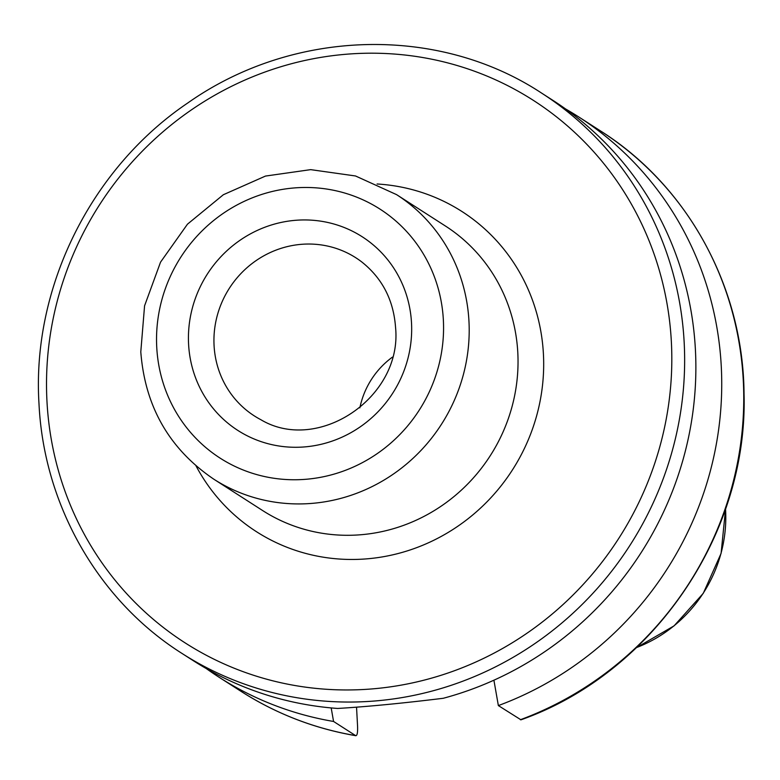 <?xml version="1.0" encoding="UTF-8"?>
<svg xmlns="http://www.w3.org/2000/svg" width="780" height="780" viewBox="0 0 780 780"><rect width="100%" height="100%" fill="white"/><g stroke="black" fill="none" stroke-linecap="round" stroke-linejoin="round"><path stroke-width="1.17" d="M337.672 708.454C366.785 706.729 401.983 703.336 443.245 698.285A332.904 318.689 122.7 0 0 695.389 349.381A332.904 318.689 122.7 0 0 552.844 100.318L541.612 93.103A332.904 318.689 122.7 0 1 684.158 342.166A332.904 318.689 122.7 0 1 521.469 652.324A332.904 318.689 122.7 0 1 181.857 653.347L193.089 660.553A332.904 318.689 122.7 0 0 337.672 708.454M520.387 719.725A332.904 318.689 -57.3 0 0 740.659 443.713A332.904 318.689 -57.3 0 0 600.727 131.069C687.97 186.157 743.311 287.752 744.042 393.851C748.108 534.115 652.957 673.169 520.962 719.823L498.361 705.588L493.906 680.199M206.232 668.538A332.904 318.689 -57.3 0 0 218.946 677.167A332.904 318.689 -57.3 0 0 333.567 721.461L355.592 735.599A332.904 318.689 -57.3 0 1 240.971 691.304C276.169 713.807 314.467 728.608 355.885 735.716L355.592 735.599C357.123 735.998 357.776 732.956 357.581 726.492L356.538 707.129M498.361 705.588A332.904 318.689 -57.3 0 0 718.633 429.575A332.904 318.689 -57.3 0 0 578.701 116.922A332.904 318.689 -57.3 0 0 565.568 108.946M331.188 707.918L333.567 721.461M392.428 357.123A80.496 77.064 -57.3 0 0 359.863 407.843M725.536 508.999A135.408 129.626 122.7 0 1 725.605 510.042A135.408 129.626 122.7 0 1 636.568 647.556M671.346 341.503A322.335 308.578 122.7 0 1 376.331 688.535A322.335 308.578 122.7 0 1 46.985 401.642A322.335 308.578 122.7 0 1 342.001 54.62A322.335 308.578 122.7 0 1 671.346 341.503M196.043 465.913A190.232 182.111 -57.3 0 0 408.496 550.495A190.232 182.111 -57.3 0 0 543.407 353.827A190.232 182.111 -57.3 0 0 377.081 183.992M213.827 479.203L262.655 510.559A169.094 161.879 -57.3 0 0 435.162 510.042A169.094 161.879 -57.3 0 0 517.793 352.502A169.094 161.879 122.7 0 0 445.39 225.995L396.562 194.63A169.094 161.879 122.7 0 1 468.956 321.145A169.094 161.879 -57.3 0 1 386.324 478.676A169.094 161.879 -57.3 0 1 213.827 479.203C169.338 449.026 144.992 406.575 140.79 351.858L144.573 305.809L160.543 262.148L187.473 224.172L223.353 194.727L265.483 176.066L310.684 169.64L355.534 175.978L396.562 194.63M156.751 347.412A147.956 141.638 -57.3 0 0 307.924 479.105A147.956 141.638 -57.3 0 0 443.352 319.81A147.956 141.638 122.7 0 0 292.168 188.126A147.956 141.638 122.7 0 0 156.751 347.412M188.594 344.351A115.079 110.175 -57.3 0 0 306.179 446.774A115.079 110.175 -57.3 0 0 411.508 322.881A115.079 110.175 -57.3 0 0 293.923 220.447A115.079 110.175 -57.3 0 0 188.594 344.351M260.725 419.63A93.951 89.944 122.7 0 1 214.071 345.598A93.951 89.944 -57.3 0 1 263.299 256.103A93.951 89.944 -57.3 0 1 361.91 262.06C382.337 278.382 393.549 300.134 395.548 327.327C402.685 397.205 318.123 454.106 260.725 419.63M600.727 131.069L578.701 116.922M240.971 691.304L218.946 677.167M541.612 93.103C438.058 24.775 292.89 28.88 187.931 102.872C90.821 168.373 31.658 287.908 39 403.865C43.836 505.177 98.368 600.532 181.857 653.347M725.575 508.892L721.091 553.39L703.267 593.336L674.066 625.872L636.49 647.634"/></g></svg>
